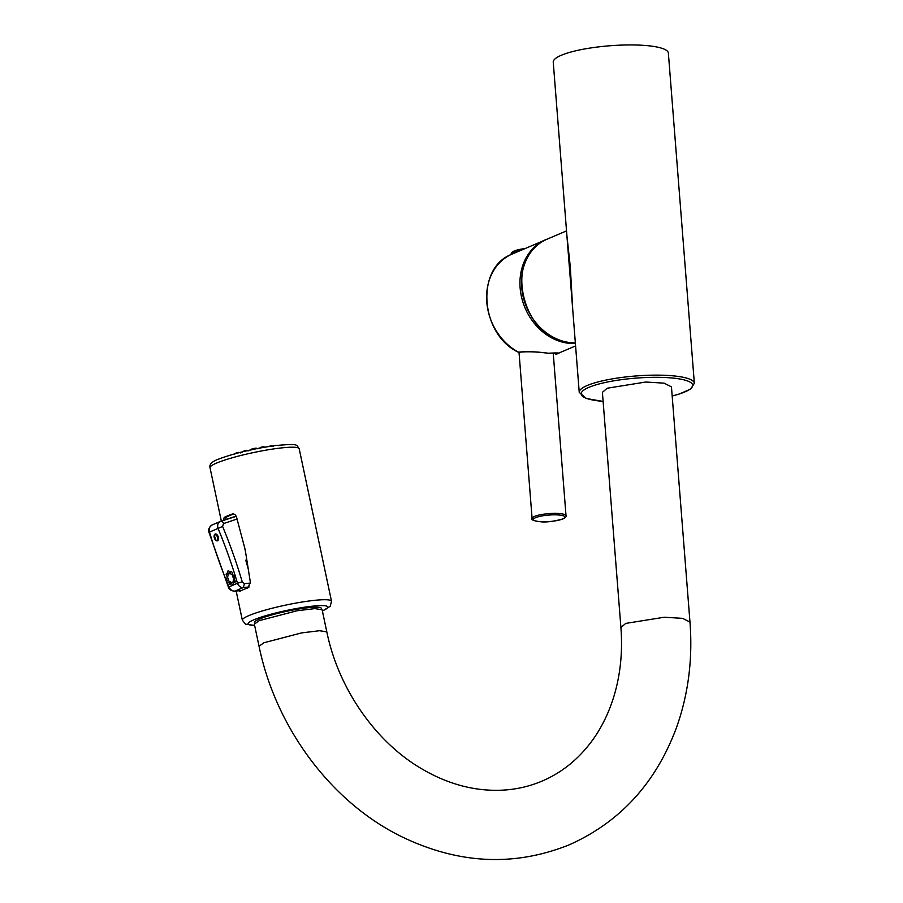 <?xml version="1.0" encoding="UTF-8"?>
<svg xmlns="http://www.w3.org/2000/svg" width="903" height="903" viewBox="0 0 903 903"><rect width="100%" height="100%" fill="white"/><g stroke="black" fill="none" stroke-linecap="round" stroke-linejoin="round"><path stroke-width="1.35" d="M553.246 62.172A57.736 11.908 -4.5 0 1 581.893 49.484A57.736 11.908 -4.5 0 1 640.125 45.15A57.736 11.908 -4.5 0 1 668.367 53.108L694.351 383.312A57.736 11.908 -4.5 0 0 666.121 375.355A57.736 11.908 -4.5 0 0 607.877 379.689A57.736 11.908 -4.5 0 0 579.241 392.376L553.246 62.172M510.782 254.669A1.219 0.666 64.5 0 1 510.805 254.657A54.699 45.601 66.9 0 0 486.785 302.099A54.699 45.601 66.9 0 0 518.525 352.17C526.505 351.278 536.438 351.628 548.335 353.231C558.72 352.689 561.474 352.938 556.587 353.987L558.855 353.05L556.587 353.987L555.006 352.847M575.38 343.456A54.699 45.601 66.9 0 1 571.249 343.467A54.699 45.601 66.9 0 1 521.787 298.08A54.699 45.601 66.9 0 1 545.615 239.792L546.394 239.464A54.699 45.601 66.9 0 0 545.615 239.792L517.859 251.655A1.219 1.016 -113.1 0 1 517.893 251.632L517.893 251.632A1.219 1.016 -113.1 0 1 517.927 251.621M524.225 248.901L510.805 254.657A1.219 0.666 64.5 0 1 510.816 254.646A1.219 1.016 -113.1 0 1 510.85 254.635L510.85 254.635A1.219 1.016 -113.1 0 1 510.884 254.623A1.219 1.219 0 0 0 510.805 254.657C475.305 269.026 480.52 334.55 518.288 352.181A1.219 1.219 0 0 0 519.248 352.26L518.288 352.181M572.795 310.542L570.267 266.464L566.903 235.638M607.211 388.211L602.403 392.353L620.914 627.551L625.723 623.409L664.258 617.234L682.612 618.352L689.971 622.099L671.46 386.89L664.1 383.154L645.758 382.025L607.211 388.211M689.982 622.144L689.971 622.099C692.827 659.055 688.357 694.125 676.584 727.333C656.018 782.833 620.259 821.99 569.308 844.79C514.089 866.936 457.979 864.126 400.955 836.347C330.701 801.672 275.731 727.423 259.037 646.232L254.353 624.108L259.263 620.643L296.906 610.789L314.808 608.611L322.123 609.739L326.807 631.852L319.493 630.723L301.602 632.901L263.947 642.755L259.048 646.255M321.502 609.13L321.344 608.362A34.156 4.323 168 0 0 296.5 609.39A34.156 4.323 168 0 0 259.353 619.108A34.156 4.323 168 0 0 254.511 622.528L254.68 623.296M233.245 513.92L232.24 514.055C234.227 513.649 235.672 514.733 236.586 517.295L245.198 549.724L250.357 582.3L247.885 587.887A45.579 5.768 168 0 0 239.859 591.307L238.573 590.765M223.368 520.41L224.215 517.464A45.579 5.768 168 0 1 232.24 514.055L232.737 513.931M225.468 519.699L226.281 517.205A43.152 5.463 -12 0 1 233.708 513.999M236.236 516.335L220.817 521.268M220.659 521.324A3.589 1.953 71.4 0 1 220.738 521.291L220.659 521.324C217.928 522.6 217.059 524.97 218.063 528.436L222.589 526.415L223.549 523.571L237.049 519.033M244.487 583.665L242.241 581.882L237.478 583.236C238.652 586.182 240.582 587.627 243.257 587.571L244.487 583.665L250.436 583.056M246.756 559.589L245.763 560.187L248.223 568.845M245.548 551.947L244.453 546.733M220.355 521.437L212.024 524.982C208.92 527.578 207.882 529.971 208.909 532.172L228.459 587.345L228.922 586.894C230.22 589.772 232.218 591.183 234.915 591.115L243.257 587.571L249.194 586.939M233.211 585.088L233.346 584.997A1.592 0.869 -107.9 0 0 233.437 583.112A1.592 0.869 -107.9 0 0 232.15 582.096A1.592 0.869 -107.9 0 0 231.8 583.699A1.592 0.869 -107.9 0 0 231.902 584.027A1.592 0.869 -107.9 0 0 233.053 585.133L233.211 585.088M230.141 581.566A1.592 0.869 -107.9 0 0 229.193 581.543A1.592 0.869 -107.9 0 0 229.069 582.966A1.592 0.869 -107.9 0 0 229.17 583.293A1.592 0.869 -107.9 0 0 229.746 584.162A1.592 0.869 -107.9 0 0 230.886 583.677A1.592 0.869 -107.9 0 0 230.141 581.566M228.448 578.913A1.592 0.869 -107.9 0 0 227.184 577.739A1.592 0.869 -107.9 0 0 226.766 579.365A1.592 0.869 -107.9 0 0 226.834 579.602A1.592 0.869 -107.9 0 0 226.867 579.692A1.592 0.869 -107.9 0 0 228.199 580.742A1.592 0.869 -107.9 0 0 228.448 578.913M228.064 575.708A1.592 0.869 -107.9 0 0 227.319 573.597A1.592 0.869 -107.9 0 0 226.179 574.082A1.592 0.869 -107.9 0 0 226.247 574.997A1.592 0.869 -107.9 0 0 226.348 575.324A1.592 0.869 -107.9 0 0 227.33 576.407A1.592 0.869 -107.9 0 0 228.064 575.708M229.215 573.823A1.592 0.869 -107.9 0 0 229.497 571.983A1.592 0.869 -107.9 0 0 228.154 570.831A1.592 0.869 -107.9 0 0 227.804 572.434A1.592 0.869 -107.9 0 0 227.917 572.762A1.592 0.869 -107.9 0 0 229.215 573.823M231.224 574.364A1.592 0.869 -107.9 0 0 232.364 573.879A1.592 0.869 -107.9 0 0 231.619 571.768A1.592 0.869 -107.9 0 0 230.671 571.746A1.592 0.869 -107.9 0 0 230.536 573.168A1.592 0.869 -107.9 0 0 230.649 573.495A1.592 0.869 -107.9 0 0 231.224 574.364M232.839 576.769A2.867 2.867 0 0 0 232.918 577.006A1.592 0.869 -107.9 0 0 232.951 577.096A1.592 0.869 -107.9 0 0 234.272 578.157A1.592 0.869 -107.9 0 0 234.532 576.328A1.592 0.869 -107.9 0 0 233.256 575.155A1.592 0.869 -107.9 0 0 232.839 576.769A1.592 0.869 -107.9 0 0 232.918 577.006A2.867 2.867 0 0 0 232.951 577.096M233.301 580.211A1.592 0.869 -107.9 0 0 233.358 581.137A1.592 0.869 -107.9 0 0 233.471 581.464A1.592 0.869 -107.9 0 0 234.453 582.548A1.592 0.869 -107.9 0 0 235.186 581.848A1.592 0.869 -107.9 0 0 234.441 579.726A1.592 0.869 -107.9 0 0 233.301 580.211M215.817 540.31A3.589 1.975 -107.9 0 0 215.919 540.389A3.589 1.975 -107.9 0 0 217.521 540.807A3.589 1.975 -107.9 0 0 218.142 536.642A3.589 1.975 -107.9 0 0 215.128 534.045A3.589 1.975 -107.9 0 0 214.248 535.253A3.589 1.975 -107.9 0 0 214.225 535.377M233.346 584.997L237.478 583.236A300.315 165.328 72.1 0 0 218.063 528.436L209.507 532.081C208.649 528.56 209.586 526.156 212.329 524.869L212.024 524.982M603.114 401.372A55.907 11.536 -4.5 0 1 590.709 386.631A55.907 11.536 -4.5 0 1 665.33 377.522A55.907 11.536 -4.5 0 1 672.171 395.932M575.335 342.847A54.699 45.601 -113.1 0 1 572.795 342.801A54.699 45.601 -113.1 0 1 523.322 297.414A54.699 45.601 -113.1 0 1 547.162 239.137L566.531 230.886M532.093 518.457C530.885 519.722 533.515 520.794 539.994 521.697C545.728 522.476 553.426 521.539 563.1 518.886C565.47 517.712 566.441 516.674 566.023 515.782A17.022 3.51 175.5 0 0 553.404 513.389A17.022 3.51 175.5 0 0 534.463 516.426A17.022 3.51 175.5 0 0 532.093 518.457L519.022 352.317M521.787 249.95A17.022 3.51 175.5 0 0 513.649 252.027A17.022 3.51 175.5 0 0 511.29 254.059C510.872 253.167 511.854 252.129 514.225 250.955L525.094 248.528M525.004 248.573A15.802 3.262 175.5 0 0 514.597 250.887M535.603 517.656A15.802 3.262 175.5 0 0 541.134 521.72A15.802 3.262 175.5 0 0 562.716 518.954A15.802 3.262 175.5 0 0 557.185 514.891A15.802 3.262 175.5 0 0 535.603 517.656M254.601 625.282A40.714 5.147 -12 0 1 259.263 617.765A40.714 5.147 -12 0 1 308.612 606.635A40.714 5.147 168 0 1 322.371 610.913M236.157 591.025L242.343 620.18A45.579 5.768 -12 0 1 264.534 610.304A45.579 5.768 -12 0 1 310.079 600.867A45.579 5.768 168 0 1 331.514 601.285L330.193 606.274L322.405 611.049M210.015 467.675C209.157 464.21 212.228 461.286 219.226 458.893C234.814 453.114 253.551 448.667 275.438 445.529C299.085 443.61 295.924 444.332 299.198 448.768A45.579 5.768 168 0 0 277.752 448.362A45.579 5.768 -12 0 0 232.206 457.787A45.579 5.768 -12 0 0 210.015 467.675L221.337 521.087M239.905 452.459L236.022 453.058M242.264 452.121L244.431 450.687L246.587 450.811L243.054 451.669M256.328 448.723L251.779 449.671M264.477 447.199L262.13 447.617M259.556 448.565C259.556 447.696 260.854 447.098 263.428 446.782L260.865 447.854M271.611 445.743L267.841 446.635M226.281 517.205L224.215 517.464M222.589 526.415A303.893 167.303 72.1 0 1 242.241 581.882M235.299 516.403L220.738 521.291A3.589 1.953 71.4 0 1 223.549 523.571M241.711 590.381L234.137 591.138M210.399 531.607L209.507 532.081A300.315 165.328 72.1 0 0 228.922 586.894L233.053 585.133M229.746 584.162A2.867 1.772 -49.2 0 1 229.565 582.988M234.532 576.328L233.335 576.791M235.186 581.848A2.867 1.614 -171.4 0 1 233.866 581.148M217.217 540.615A3.319 1.829 72.1 0 1 215.727 540.242L215.727 540.242A3.319 1.829 72.1 0 1 214.192 535.49L214.192 535.49A3.319 1.829 72.1 0 1 215.004 534.362A3.319 1.829 -107.9 0 1 217.792 536.777A3.319 1.829 -107.9 0 1 217.217 540.615M215.004 534.892A2.811 1.546 72.1 0 1 217.375 536.935A2.811 1.546 72.1 0 1 216.878 540.197A2.811 1.546 72.1 0 1 214.508 538.154A2.811 1.546 72.1 0 1 215.004 534.892M603.114 401.429L586.397 398.516L579.241 392.376M672.182 395.999L678.853 394.182L690.637 389.08L694.351 383.312M575.346 342.892L572.57 342.847C522.86 343.648 501.018 255.357 547.162 239.137M519.248 352.26C527.036 351.402 536.675 351.73 548.177 353.254L558.381 352.994M554.939 353.299A1.219 1.219 0 0 0 556.553 353.999M575.583 345.928L558.855 353.05M517.893 251.632L510.85 254.635M566.023 515.782L553.246 353.355M620.914 627.551C622.709 651.334 620.53 673.74 614.379 694.779C609.028 712.817 601.217 728.665 590.934 742.322C577.548 759.965 561.282 772.878 542.161 781.05C522.352 789.459 501.041 792.145 478.251 789.109C458.95 786.457 439.964 779.605 421.306 768.566C375.524 741.792 338.411 688.684 326.807 631.852M242.343 620.18L245.571 624.21L254.623 625.407M299.198 448.768L331.514 601.285M240.762 452.967C239.645 452.211 238.053 452.245 235.954 453.069L234.566 454.277M244.431 450.687L248.46 450.8M257.141 448.814C257.084 448.08 256.023 447.978 253.969 448.509C251.598 448.915 250.594 449.457 250.944 450.134M263.428 446.782L265.753 447.245M273.259 446.285L271.69 445.721L267.751 446.646M228.459 587.345C228.99 589.512 231.055 590.799 234.622 591.194L241.575 590.438M214.248 535.253L215.919 540.389"/></g></svg>
